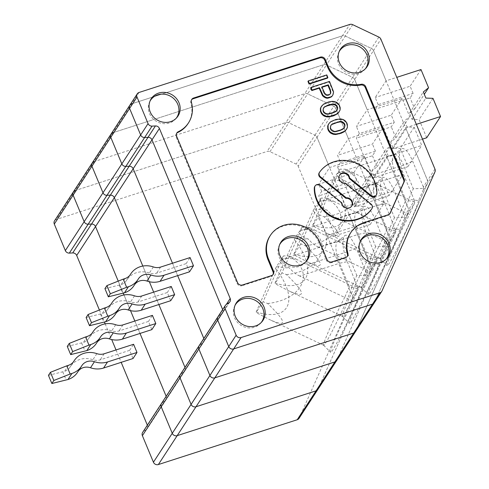 <?xml version="1.0" encoding="UTF-8"?>
<svg xmlns="http://www.w3.org/2000/svg" width="489" height="489" viewBox="0 0 489 489"><rect width="100%" height="100%" fill="white"/><g stroke="black" fill="none" stroke-linecap="round" stroke-linejoin="round"><path stroke-width="0.37" stroke-dasharray="2.44 1.83" d="M130.166 274.794L126.523 280.386A20.495 18.808 -146.9 0 1 126.798 279.952A20.495 18.808 -146.9 0 1 149.396 273.003A11.388 10.446 -146.9 0 0 156.663 273.143L186.12 263.638L189.518 271.811M126.523 280.386A11.388 10.446 -146.9 0 1 126.37 280.625A11.388 10.446 -146.9 0 1 121.083 284.622L104.939 288.638M416.335 124.34L405.625 127.794L391.787 149.035L375.21 109.206L378.174 104.658L413.095 93.387L410.13 97.941L375.21 109.206M378.174 104.658L375.197 97.507L386.072 80.819L396.781 77.36M386.072 80.819L373.492 50.599L354.659 79.499A3.869 3.551 33.1 0 0 352.618 77.378L326.469 64.951A3.869 3.551 33.1 0 0 323.571 64.731L112.825 132.739A3.869 3.551 33.1 0 0 111.027 134.102M378.859 37.091L371.444 48.472A3.869 3.551 -146.9 0 1 373.492 50.599A3.869 3.551 -146.9 0 0 371.444 48.472L345.295 36.052L352.703 24.67M129.854 105.196A3.869 3.551 -146.9 0 1 131.651 103.839L342.404 35.831A3.869 3.551 -146.9 0 1 345.295 36.052L371.444 48.472L352.618 77.378A3.869 3.551 -146.9 0 1 354.659 79.499L335.833 108.405A3.869 3.551 33.1 0 0 333.791 106.278L307.636 93.857A3.869 3.551 33.1 0 0 304.745 93.637L93.998 161.645A3.869 3.551 33.1 0 0 92.201 163.002M147.342 425.185L222.776 309.873A3.869 3.551 -146.9 0 1 222.532 313.119A3.869 3.551 -146.9 0 1 221.584 314.066L228.999 302.685M217.941 316.805A3.869 3.551 -146.9 0 1 218.883 315.857L221.584 314.066L218.883 315.857L222.776 309.873A3.869 3.551 -146.9 0 1 222.532 313.119A3.869 3.551 -146.9 0 1 221.584 314.066L202.758 342.966L200.056 344.757A3.869 3.551 33.1 0 0 199.109 345.711M381.988 290.937L374.574 302.312L427.557 183.265L423.352 189.714L423.621 188.381L413.297 188.754L408.596 199.316A33.02 1.907 115.4 0 1 395.057 231.627A33.02 1.907 115.4 0 1 380.155 258.577A33.02 1.907 115.4 0 1 380.118 258.553A33.02 1.907 115.4 0 1 386.444 241.358A33.02 1.907 115.4 0 1 401.182 210.698A878.366 740.022 -108 0 1 409.599 214.286L414.458 203.369L408.725 212.171A3.869 3.551 33.1 0 0 408.731 209.384L354.659 79.499L367.239 109.719L402.16 98.454L409.733 116.645L404.501 120.869L407.05 126.993L414.146 127.238L421.72 145.429L386.799 156.7L372.96 177.941L356.383 138.112L359.348 133.558L394.268 122.293L391.304 126.84L356.383 138.112M423.621 188.381L423.358 186.932L427.557 180.484A3.869 3.551 -146.9 0 1 427.557 183.265A3.869 3.551 -146.9 0 0 427.557 180.484L405.625 127.794M423.352 189.714L418.498 200.631A878.366 774.71 -12.8 0 0 408.596 199.316L363.694 177.99L403.474 165.154L413.297 188.754M423.358 186.932L412.679 161.284A20.495 6.54 72.1 0 0 401.224 148.998A20.495 6.54 72.1 0 0 403.786 174.94L414.458 200.588L414.77 201.963L414.458 203.369M414.77 201.963L405.882 200.129L396.059 176.535A17.078 5.446 72.1 0 1 393.926 154.915A17.078 5.446 72.1 0 1 394.519 154.585L338.895 172.538C341.634 171.706 346.151 171.627 352.453 172.311L345.32 169.243L339.983 169.163L319.549 215.074L324.152 216.804C343.675 235.863 344.195 241.163 325.711 232.715L312.563 225.802A33.02 1.907 115.4 0 1 312.673 225.246L332.031 181.749A33.02 1.907 115.4 0 1 332.991 179.891L339.983 169.163M338.895 172.538L337.019 173.717C336.035 175.704 339.177 178.314 346.438 181.547C348.883 184.86 352.166 187.464 356.285 189.371L401.182 210.698L405.882 200.129M345.32 169.243C372.276 184.646 359.745 212.807 324.152 216.804M312.673 225.246C346.078 235.808 356.261 212.929 332.031 181.749M394.519 154.585A17.078 5.446 72.1 0 1 403.474 165.154L412.679 161.284M352.453 172.311L363.694 177.99M332.991 179.891L346.438 181.547M319.549 215.074L312.563 225.802M418.498 200.631A36.437 2.103 115.4 0 1 403.009 237.171A36.437 2.103 115.4 0 1 387.117 265.655A36.437 2.103 115.4 0 1 393.743 247.477A36.437 2.103 115.4 0 1 409.599 214.286M426.708 137.77L419.134 119.573L412.044 119.334L409.495 113.203L414.727 108.986L410.13 97.941M391.787 149.035L422.49 139.127M413.095 93.387L410.118 86.241L375.197 97.507M420.992 69.548L410.118 86.241M414.727 108.986L424.299 94.291M412.044 119.334L425.882 98.087M432.973 98.332L419.134 119.573M409.495 113.203L423.327 91.963M119.285 285.203L122.684 293.376M138.234 279.097L134.279 285.166A11.388 10.446 -146.9 0 1 134.432 284.922A11.388 10.446 -146.9 0 1 134.701 284.531M134.279 285.166A20.495 18.808 -146.9 0 1 134.004 285.6M186.12 263.638L190.068 257.569M172.507 263.235L177.666 275.631L172.507 263.235M229.94 301.737L203.699 342.019A3.869 3.551 -146.9 0 0 203.95 338.779A3.869 3.551 -146.9 0 1 203.699 342.019A3.869 3.551 -146.9 0 1 202.758 342.966A3.869 3.551 -146.9 0 0 203.699 342.019L184.873 370.925A3.869 3.551 -146.9 0 1 183.931 371.872L181.23 373.663A3.869 3.551 33.1 0 0 180.282 374.611M355.503 331.67A3.869 3.551 33.1 0 0 355.748 331.218L408.725 212.171L404.525 218.62L404.794 217.287L394.47 217.654L389.764 228.222A33.02 1.907 115.4 0 1 376.23 260.533A33.02 1.907 115.4 0 1 361.328 287.477A33.02 1.907 115.4 0 1 361.292 287.453A33.02 1.907 115.4 0 1 367.618 270.258A33.02 1.907 115.4 0 1 382.355 239.598A878.366 740.022 -108 0 1 390.772 243.192L395.632 232.275L389.898 241.077A3.869 3.551 33.1 0 0 389.898 238.29L335.833 108.405L317.006 137.311A3.869 3.551 33.1 0 0 314.959 135.184L288.81 122.763A3.869 3.551 33.1 0 0 285.918 122.543L75.172 190.551A3.869 3.551 33.1 0 0 73.368 191.908M111.339 303.7L107.696 309.292A20.495 18.808 -146.9 0 1 107.971 308.859A20.495 18.808 -146.9 0 1 130.569 301.909A11.388 10.446 -146.9 0 0 137.831 302.049L167.287 292.544L170.692 300.711M107.696 309.292A11.388 10.446 -146.9 0 1 107.543 309.531A11.388 10.446 -146.9 0 1 102.256 313.528L86.113 317.538M340.515 162.464L375.436 151.193L372.471 155.746L337.551 167.018L340.515 162.464L337.544 155.319L348.412 138.625L335.833 108.405A3.869 3.551 -146.9 0 0 333.791 106.278L352.618 77.378L326.469 64.951L345.295 36.052A3.869 3.551 -146.9 0 0 342.404 35.831L349.812 24.45M139.065 92.458L112.825 132.739L323.571 64.731A3.869 3.551 -146.9 0 1 326.469 64.951L307.636 93.857L333.791 106.278L314.959 135.184A3.869 3.551 -146.9 0 1 317.006 137.311L298.18 166.211A3.869 3.551 33.1 0 0 296.132 164.09L269.983 151.663A3.869 3.551 33.1 0 0 267.092 151.443L56.339 219.451A3.869 3.551 33.1 0 0 54.542 220.814M147.464 425.491A3.869 3.551 -146.9 0 1 147.22 428.731A3.869 3.551 -146.9 0 1 146.272 429.684L143.57 431.475L162.397 402.569L200.056 344.757L202.758 342.966L183.931 371.872A3.869 3.551 -146.9 0 0 184.873 370.925L166.046 399.831A3.869 3.551 -146.9 0 1 165.105 400.778L162.397 402.569A3.869 3.551 33.1 0 0 161.456 403.517M434.965 171.89L427.557 183.265L374.574 302.312L355.748 331.218L408.725 212.171A3.869 3.551 -146.9 0 0 408.731 209.384L386.799 156.7M404.525 218.62L399.666 229.537A878.366 774.71 -12.8 0 0 389.764 228.222L344.867 206.896L384.647 194.06L394.47 217.654M384.959 203.846L395.943 230.869L387.056 229.035L377.233 205.435L384.959 203.846A20.495 6.54 72.1 0 1 382.392 177.904A20.495 6.54 72.1 0 1 393.853 190.19L404.794 217.287M387.056 229.035L382.355 239.598L337.453 218.271L377.233 205.435A17.078 5.446 72.1 0 1 375.1 183.821A17.078 5.446 72.1 0 1 375.693 183.491L320.069 201.444C322.801 200.606 327.324 200.533 333.626 201.217L326.493 198.149L321.151 198.069L300.723 243.98L305.325 245.71C324.849 264.769 325.368 270.069 306.884 261.621L293.736 254.708A33.02 1.907 115.4 0 1 293.846 254.152L313.204 210.655A33.02 1.907 115.4 0 1 314.164 208.797L321.151 198.069M320.069 201.444L318.186 202.617C317.208 204.604 320.35 207.22 327.606 210.453C330.057 213.766 333.339 216.37 337.453 218.271M326.493 198.149C353.449 213.552 340.919 241.713 305.325 245.71M395.943 230.869L395.632 232.275M293.846 254.152C327.251 264.714 337.434 241.829 313.204 210.655M375.693 183.491A17.078 5.446 72.1 0 1 384.647 194.06L393.853 190.19M333.626 201.217L344.867 206.896M314.164 208.797L327.606 210.453M300.723 243.98L293.736 254.708M399.666 229.537A36.437 2.103 115.4 0 1 384.183 266.077A36.437 2.103 115.4 0 1 368.29 294.555A36.437 2.103 115.4 0 1 374.916 276.383A36.437 2.103 115.4 0 1 390.772 243.192M372.96 177.941L407.881 166.67L400.308 148.479L393.217 148.234L390.668 142.11L395.901 137.892L391.304 126.84M394.268 122.293L391.292 115.141L356.371 126.413L367.239 109.719M359.348 133.558L356.371 126.413M402.16 98.454L391.292 115.141M395.901 137.892L409.733 116.645M393.217 148.234L407.05 126.993M414.146 127.238L400.308 148.479M390.668 142.11L404.501 120.869M407.881 166.67L421.72 145.429M100.453 314.109L103.857 322.282M119.402 308.003L115.453 314.066A11.388 10.446 -146.9 0 1 115.606 313.828A11.388 10.446 -146.9 0 1 115.875 313.437M115.453 314.066A20.495 18.808 -146.9 0 1 115.178 314.506M167.287 292.544L171.242 286.475M142.819 266.053L149.347 281.737L142.819 266.053M153.674 292.141L158.839 304.537L153.674 292.141M185.123 367.685A3.869 3.551 -146.9 0 1 184.873 370.925A3.869 3.551 -146.9 0 0 185.123 367.685M336.67 360.576A3.869 3.551 33.1 0 0 336.921 360.124L389.898 241.077L385.699 247.526L385.962 246.187L375.638 246.56L370.937 257.122A33.02 1.907 115.4 0 1 357.404 289.439A33.02 1.907 115.4 0 1 342.496 316.383A33.02 1.907 115.4 0 1 342.465 316.359A33.02 1.907 115.4 0 1 348.791 299.164A33.02 1.907 115.4 0 1 363.529 268.504A878.366 740.022 -108 0 1 371.946 272.098L376.805 261.181L371.072 269.977A3.869 3.551 33.1 0 0 371.072 267.196L317.006 137.311L329.586 167.531L364.507 156.26L372.08 174.457L366.848 178.674L369.397 184.799L376.487 185.044L384.061 203.241L349.14 214.506L335.301 235.747L318.724 195.918L321.689 191.37L356.609 180.099L353.645 184.653L318.724 195.918M92.513 332.606L88.87 338.192A20.495 18.808 -146.9 0 1 89.145 337.758A20.495 18.808 -146.9 0 1 111.743 330.815A11.388 10.446 -146.9 0 0 119.004 330.949L148.46 321.444L151.859 329.617M88.87 338.192A11.388 10.446 -146.9 0 1 88.717 338.437A11.388 10.446 -146.9 0 1 83.423 342.434L67.28 346.444M372.471 155.746L377.074 166.792L371.836 171.009L374.391 177.14L388.223 155.899L395.314 156.138L402.887 174.335L367.966 185.6L354.134 206.847L337.551 167.018M388.223 155.899L385.674 149.768L390.907 145.551L383.333 127.354L372.465 144.047L337.544 155.319M348.412 138.625L383.333 127.354M112.825 132.739L93.998 161.645L304.745 93.637A3.869 3.551 -146.9 0 1 307.636 93.857L288.81 122.763L314.959 135.184L296.132 164.09M181.23 373.663L183.931 371.872L165.105 400.778A3.869 3.551 -146.9 0 0 166.046 399.831L147.22 428.731M355.748 331.218L336.921 360.124L389.898 241.077A3.869 3.551 -146.9 0 0 389.898 238.29L367.966 185.6M385.699 247.526L380.839 258.443A878.366 774.71 -12.8 0 0 370.937 257.122L326.041 235.796L365.815 222.96L375.638 246.56M366.127 232.746L377.117 259.775L368.229 257.941L358.406 234.341L366.127 232.746A20.495 6.54 72.1 0 1 363.565 206.804A20.495 6.54 72.1 0 1 375.026 219.09L385.962 246.187M368.229 257.941L363.529 268.504L318.626 247.177L358.406 234.341A17.078 5.446 72.1 0 1 356.267 212.721A17.078 5.446 72.1 0 1 356.866 212.397L301.242 230.343C303.975 229.512 308.492 229.439 314.794 230.117L307.66 227.055L302.324 226.969L281.896 272.88L286.499 274.616C306.016 293.669 306.536 298.975 288.058 290.521L274.904 283.608A33.02 1.907 115.4 0 1 275.02 283.058L294.378 239.561A33.02 1.907 115.4 0 1 295.338 237.697L302.324 226.969M301.242 230.343L299.36 231.523C298.382 233.51 301.517 236.12 308.779 239.353C311.224 242.666 314.506 245.276 318.626 247.177M307.66 227.055C334.623 242.452 322.092 270.619 286.499 274.616M377.117 259.775L376.805 261.181M275.02 283.058C308.425 293.62 318.608 270.735 294.378 239.561M356.866 212.397A17.078 5.446 72.1 0 1 365.815 222.96L375.026 219.09M314.794 230.117L326.041 235.796M295.338 237.697L308.779 239.353M281.896 272.88L274.904 283.608M380.839 258.443A36.437 2.103 115.4 0 1 365.356 294.977A36.437 2.103 115.4 0 1 349.458 323.461A36.437 2.103 115.4 0 1 356.09 305.289A36.437 2.103 115.4 0 1 371.946 272.098M374.391 177.14L381.481 177.379L389.055 195.576L402.887 174.335M354.134 206.847L389.055 195.576M375.436 151.193L372.465 144.047M377.074 166.792L390.907 145.551M395.314 156.138L381.481 177.379M371.836 171.009L385.674 149.768M81.626 343.015L85.031 351.181M100.575 336.903L96.62 342.972A11.388 10.446 -146.9 0 1 96.773 342.734A11.388 10.446 -146.9 0 1 97.048 342.337M96.62 342.972A20.495 18.808 -146.9 0 1 96.351 343.406M148.46 321.444L152.415 315.374M118.228 281.12L123.252 293.192L118.228 281.12M123.992 294.959L130.52 310.643L123.992 294.959M134.848 321.047L140.007 333.443L134.848 321.047M166.297 396.591A3.869 3.551 -146.9 0 1 166.046 399.831A3.869 3.551 -146.9 0 0 166.297 396.591M317.844 389.482A3.869 3.551 33.1 0 0 318.094 389.024L371.072 269.977L366.872 276.426L367.135 275.093L356.811 275.466L352.111 286.028A33.02 1.907 115.4 0 1 338.577 318.339A33.02 1.907 115.4 0 1 323.669 345.289A33.02 1.907 115.4 0 1 323.639 345.265A33.02 1.907 115.4 0 1 329.959 328.07A33.02 1.907 115.4 0 1 344.696 297.41A878.366 740.022 -108 0 1 353.119 300.998L357.979 290.081L352.245 298.883A3.869 3.551 33.1 0 0 352.245 296.096L298.18 166.211M73.68 361.505L70.043 367.098A20.495 18.808 -146.9 0 1 70.312 366.664A20.495 18.808 -146.9 0 1 92.91 359.721A11.388 10.446 -146.9 0 0 100.178 359.855L129.634 350.35L133.032 358.523M70.043 367.098A11.388 10.446 -146.9 0 1 69.89 367.337A11.388 10.446 -146.9 0 1 64.597 371.334L48.454 375.35M93.998 161.645L75.172 190.551L285.918 122.543A3.869 3.551 -146.9 0 1 288.81 122.763L269.983 151.663M162.397 402.569L165.105 400.778L146.272 429.684M336.921 360.124L318.094 389.024L371.072 269.977A3.869 3.551 -146.9 0 0 371.072 267.196L349.14 214.506M366.872 276.426L362.013 287.343A878.366 774.71 -12.8 0 0 352.111 286.028L307.214 264.702L346.988 251.866L356.811 275.466M347.3 261.652L358.29 288.675L349.397 286.841L339.574 263.247L347.3 261.652A20.495 6.54 72.1 0 1 344.739 235.71A20.495 6.54 72.1 0 1 356.194 247.996L367.135 275.093M349.397 286.841L344.696 297.41L299.8 276.083L339.574 263.247A17.078 5.446 72.1 0 1 337.441 241.627A17.078 5.446 72.1 0 1 338.04 241.297L282.41 259.249C285.148 258.418 289.665 258.345 295.967 259.023L288.834 255.961L283.498 255.875L263.064 301.786L267.672 303.516C287.19 322.575 287.709 327.881 269.231 319.427L256.077 312.514A33.02 1.907 115.4 0 1 256.193 311.958L275.545 268.461A33.02 1.907 115.4 0 1 276.511 266.603L283.498 255.875M282.41 259.249L280.533 260.429C279.555 262.416 282.691 265.026 289.953 268.259C292.398 271.572 295.68 274.176 299.8 276.083M288.834 255.961C315.796 271.358 303.259 299.519 267.672 303.516M358.29 288.675L357.979 290.081M256.193 311.958C289.592 322.52 299.775 299.641 275.545 268.461M338.04 241.297A17.078 5.446 72.1 0 1 346.988 251.866L356.194 247.996M295.967 259.023L307.214 264.702M276.511 266.603L289.953 268.259M263.064 301.786L256.077 312.514M362.013 287.343A36.437 2.103 115.4 0 1 346.53 323.883A36.437 2.103 115.4 0 1 330.631 352.367A36.437 2.103 115.4 0 1 337.257 334.189A36.437 2.103 115.4 0 1 353.119 300.998M335.301 235.747L370.222 224.482L362.649 206.285L355.558 206.046L353.009 199.915L358.241 195.698L353.645 184.653M356.609 180.099L353.633 172.953L318.712 184.219L329.586 167.531M321.689 191.37L318.712 184.219M364.507 156.26L353.633 172.953M358.241 195.698L372.08 174.457M355.558 206.046L369.397 184.799M376.487 185.044L362.649 206.285M353.009 199.915L366.848 178.674M370.222 224.482L384.061 203.241M62.8 371.915L66.198 380.087M81.749 365.809L77.794 371.878A11.388 10.446 -146.9 0 1 77.947 371.634A11.388 10.446 -146.9 0 1 78.216 371.243M77.794 371.878A20.495 18.808 -146.9 0 1 77.519 372.312M129.634 350.35L133.589 344.28M99.401 310.026L104.426 322.092M105.159 323.865L111.688 339.543M116.021 349.947L121.18 362.343M143.57 431.475A3.869 3.551 33.1 0 0 142.629 432.423M299.017 418.382A3.869 3.551 33.1 0 0 299.262 417.93L352.245 298.883M279.629 244.665A15.691 14.395 33.1 0 0 279.225 245.466A15.691 14.395 33.1 0 0 279.121 256.976A15.691 14.395 33.1 0 0 305.301 262.446A15.691 14.395 33.1 0 0 305.863 261.756M346.016 130.05L347.196 127.207L346.982 124.811L345.65 122.232L343.92 120.6L341.701 119.671L342.043 119.145M342.923 120.098L343.272 119.567M149.989 101.156A15.691 14.395 33.1 0 0 149.585 101.95A15.691 14.395 33.1 0 0 149.475 113.466A15.691 14.395 33.1 0 0 175.661 118.937A15.691 14.395 33.1 0 0 176.223 118.24M360.026 241.89A15.691 14.395 33.1 0 0 359.623 242.691A15.691 14.395 33.1 0 0 359.519 254.201A15.691 14.395 33.1 0 0 385.699 259.671A15.691 14.395 33.1 0 0 386.261 258.981M235.007 305.399A15.691 14.395 33.1 0 0 234.604 306.2A15.691 14.395 33.1 0 0 234.5 317.709A15.691 14.395 33.1 0 0 260.68 323.186A15.691 14.395 33.1 0 0 261.242 322.489M341.701 119.671L337.734 119.585L338.076 119.053M339.219 119.377L339.562 118.845M434.965 169.102L427.557 180.484L373.492 50.599L380.9 39.218M374.574 302.312A3.869 3.551 -146.9 0 1 374.329 302.77M131.651 103.839L342.404 35.831L267.092 151.443M339.115 51.706A15.691 14.395 33.1 0 0 338.712 52.506A15.691 14.395 33.1 0 0 338.602 64.016A15.691 14.395 33.1 0 0 364.782 69.493A15.691 14.395 33.1 0 0 365.35 68.796M340.576 119.487L340.919 118.955M337.734 119.585L333.7 120.612L334.048 120.08M335.552 120.013L335.894 119.487M346.982 124.811L347.331 124.279M347.153 125.85L347.502 125.318M331.927 261.902L331.432 262.66L345.203 258.223A3.869 3.551 33.1 0 0 347.001 256.859A3.869 3.551 33.1 0 0 347.221 256.462M364.03 222.587L363.535 223.345A28.466 26.119 33.1 0 0 350.307 233.339M331.432 262.66A3.869 3.551 -146.9 0 1 326.499 260.319L319.439 243.363A28.466 26.119 33.1 0 0 295.796 225.117A28.466 26.119 33.1 0 0 269.91 236.114M272.99 274.629A3.869 3.551 -146.9 0 1 272.77 275.026A3.869 3.551 -146.9 0 1 270.973 276.383L242.006 285.729L242.501 284.971M176.633 133.332A3.869 3.551 33.1 0 0 176.358 133.693A3.869 3.551 33.1 0 0 176.107 136.932L237.067 283.382A3.869 3.551 33.1 0 0 242.006 285.729M187.978 123.674A28.466 26.119 33.1 0 0 190.887 102.971A3.869 3.551 33.1 0 1 191.285 100.153A3.869 3.551 33.1 0 1 191.56 99.793M363.535 223.345L387.765 215.527A3.869 3.551 33.1 0 0 389.562 214.164A3.869 3.551 33.1 0 0 389.782 213.772M327.544 78.106L326.438 75.453L307.954 81.418M333.7 120.612L330.436 122.213L328.761 123.851M338.73 112.537L339.745 110.569L339.696 107.299L338.357 104.719L335.637 102.592L331.927 101.871L328.266 102.507L323.15 104.701L321.469 106.339M332.624 95.349L333.235 92.415L329.152 81.969L310.662 87.934M376.023 195.496A3.643 3.344 33.1 0 0 376.524 193.84A31.883 29.254 33.1 0 0 354.488 162.99A31.883 29.254 33.1 0 0 319.293 172.678L319.635 172.146M339.525 175.227A5.465 5.018 33.1 0 0 339.342 175.49A5.465 5.018 33.1 0 0 339.549 181.077A5.465 5.018 33.1 0 0 344.91 183.595L345.258 183.063M371.585 209.158A3.643 3.344 33.1 0 0 370.699 204.616L344.91 183.595M351.811 205.918L351.463 206.45A5.465 5.018 33.1 0 1 345.656 208.369A5.465 5.018 33.1 0 1 341.566 203.442L320.008 185.875A3.643 3.344 33.1 0 0 314.788 186.437M341.566 203.442L341.909 202.917M330.075 94.261L329.115 95.117L329.464 94.585M329.115 95.117L327.734 95.563L328.076 95.031M327.734 95.563L326.377 95.453L326.719 94.921M326.377 95.453L325.381 94.952L325.729 94.42M325.381 94.952L324.415 93.894L324.763 93.362M324.415 93.894L323.584 92.525L323.926 91.993M323.584 92.525L321.475 87.458L321.817 86.926M321.475 87.458L321.976 87.293M333.15 94.09L333.492 93.558M333.235 92.415L333.584 91.883M332.667 90.41L333.009 89.878M329.152 81.969L329.494 81.437M337.043 110.294L337.379 109.817M336.542 111.058L335.582 111.914L335.931 111.382M335.582 111.914L333.143 112.971L333.492 112.439M333.143 112.971L330.368 113.87L330.717 113.338M330.368 113.87L327.728 114.444L328.076 113.913M327.728 114.444L326.371 114.334L326.719 113.809M326.371 114.334L325.478 114.078L325.821 113.546M325.478 114.078L324.384 113.338L324.727 112.806M324.384 113.338L323.516 112.519L323.865 111.987M323.516 112.519L322.813 110.832L323.162 110.3M322.813 110.832L323.223 109.188M322.874 109.719L323.516 107.996M323.168 108.527L323.498 108.051M339.354 111.516L339.696 110.985M339.745 110.569L340.093 110.037M339.904 109.695L340.252 109.163M339.867 108.338L340.21 107.812M339.696 107.299L340.038 106.767M338.993 105.612L339.335 105.08M338.357 104.719L338.706 104.188M337.398 103.662L337.74 103.136M336.634 103.087L336.976 102.556M335.637 102.592L335.986 102.06M334.409 102.164L334.757 101.633M333.284 101.981L333.632 101.449M331.927 101.871L332.275 101.339M330.442 102.079L330.79 101.547M328.266 102.507L328.608 101.975M326.414 103.106L326.762 102.574M324.433 104.016L324.782 103.485M323.15 104.701L323.492 104.175M322.196 105.557L322.538 105.031M344.335 127.806L344.666 127.329M343.828 128.564L342.875 129.42L343.217 128.888M342.875 129.42L340.43 130.484L340.778 129.952M340.43 130.484L337.661 131.376L338.003 130.844M337.661 131.376L335.014 131.957L335.362 131.425M335.014 131.957L333.663 131.847L334.005 131.315M333.663 131.847L332.764 131.59L333.113 131.058M332.764 131.59L331.67 130.844L332.019 130.312M331.67 130.844L330.808 130.031L331.151 129.499M330.808 130.031L330.106 128.344L330.448 127.812M330.106 128.344L330.509 126.694M330.167 127.226L330.802 125.508M330.454 126.04L330.79 125.563M329.482 123.069L329.83 122.537M326.438 75.453L326.786 74.921M343.92 120.6L344.268 120.068M331.725 121.523L332.068 120.991M345.65 122.232L345.992 121.7M346.279 123.124L346.628 122.592M344.684 121.174L345.032 120.642M330.436 122.213L330.784 121.682M347.196 127.207L347.538 126.675M347.031 128.075L347.379 127.55M346.64 129.023L346.988 128.497M153.35 266.939L149.396 273.003M160.612 267.073L156.663 273.143M125.037 278.553L121.083 284.622M356.285 189.371L396.059 176.535L403.786 174.94M200.056 344.757L218.883 315.857M404.525 215.832L414.458 200.588M134.524 295.839L130.569 301.909M141.786 295.979L137.831 302.049M106.205 307.459L102.256 313.528M385.699 244.738L395.632 229.488M115.691 324.745L111.743 330.815M122.959 324.885L119.004 330.949M87.378 336.365L83.423 342.434M366.872 273.644L376.805 258.394M96.865 353.651L92.91 359.721M104.133 353.785L100.178 359.855M68.552 365.271L64.597 371.334M318.094 389.024L299.262 417.93M352.245 296.096L357.979 287.3M75.172 190.551L56.339 219.451M345.203 258.223L345.699 257.465M326.994 259.561L326.499 260.319M319.934 242.605L319.439 243.363M271.462 275.625L270.973 276.383M237.067 283.382L237.562 282.624M176.602 136.174L176.107 136.932M191.382 102.207L190.887 102.971M388.26 214.769L387.765 215.527M376.524 193.84L376.872 193.308M320.008 185.875L320.35 185.343M370.699 204.616L371.041 204.084M126.798 279.952L130.056 274.952M126.37 280.625L130.325 274.561M393.926 154.915L401.224 148.998M380.155 258.577L325.711 232.715M380.118 258.553L387.117 265.655M134.432 284.922L138.387 278.852M107.971 308.859L111.229 303.858M107.543 309.531L111.498 303.461M375.1 183.821L382.392 177.904M361.328 287.477L306.884 261.621M361.292 287.453L368.29 294.555M115.606 313.828L119.554 307.758M89.145 337.758L92.397 332.758M88.717 338.437L92.672 332.367M356.267 212.721L363.565 206.804M342.496 316.383L288.058 290.521M342.465 316.359L349.458 323.461M96.773 342.734L100.728 336.664M70.312 366.664L73.57 361.664M69.89 367.337L73.839 361.273M337.441 241.627L344.739 235.71M323.669 345.289L269.231 319.427M323.639 345.265L330.631 352.367M77.947 371.634L81.901 365.564M305.301 262.446L306.481 261.095M279.225 245.466L279.989 243.834M260.68 323.186L261.859 321.829M234.604 306.2L235.368 304.568M364.782 69.493L365.968 68.136M338.712 52.506L339.47 50.874M385.699 259.671L386.878 258.32M359.623 242.691L360.387 241.059M347.496 256.102L347.001 256.859M272.77 275.026L273.265 274.262M176.853 132.935L176.358 133.693M191.78 99.395L191.285 100.153M390.057 213.406L389.562 214.164M339.69 174.958L339.342 175.49M175.661 118.937L176.841 117.58M149.585 101.95L150.343 100.324"/><path stroke-width="0.73" d="M150.942 274.995A11.388 10.446 -146.9 0 0 138.387 278.852A11.388 10.446 -146.9 0 0 138.234 279.097A20.495 18.808 -146.9 0 1 137.959 279.531A20.495 18.808 -146.9 0 1 128.436 286.725L126.639 287.306L123.234 279.133L125.037 278.553A11.388 10.446 -146.9 0 0 130.325 274.561A11.388 10.446 -146.9 0 0 130.477 274.317A20.495 18.808 -146.9 0 1 130.752 273.883A20.495 18.808 -146.9 0 1 153.35 266.939A11.388 10.446 -146.9 0 0 160.612 267.073L190.068 257.569L193.473 265.741L164.017 275.246A20.495 18.808 -146.9 0 1 150.942 274.995L146.987 281.065A20.495 18.808 -146.9 0 0 160.062 281.316L189.518 271.811L193.473 265.741M108.338 296.805L104.939 288.638L106.914 285.6L110.318 293.773L108.338 296.805L124.481 292.795A20.495 18.808 -146.9 0 0 134.004 285.6L137.959 279.531M123.234 279.133L106.914 285.6M396.781 77.36L420.992 69.548L428.566 87.745L423.327 91.963L425.882 98.087L432.973 98.332L440.546 116.529L416.335 124.34M374.574 302.312A3.869 3.551 -146.9 0 1 374.329 302.77A3.869 3.551 -146.9 0 1 372.532 304.127L233.675 348.932A3.869 3.551 -146.9 0 1 228.742 346.591L217.691 320.044A3.869 3.551 -146.9 0 1 217.941 316.805L142.629 432.423A3.869 3.551 33.1 0 0 142.378 435.662L161.205 406.756A3.869 3.551 -146.9 0 1 161.456 403.517A3.869 3.551 33.1 0 0 161.205 406.756L180.038 377.856A3.869 3.551 -146.9 0 1 180.282 374.611A3.869 3.551 33.1 0 0 180.038 377.856L198.864 348.95A3.869 3.551 -146.9 0 1 199.109 345.711A3.869 3.551 33.1 0 0 198.864 348.95L225.105 308.663L236.15 335.209A3.869 3.551 33.1 0 0 241.089 337.557L379.941 292.746A3.869 3.551 33.1 0 0 381.744 291.389A3.869 3.551 33.1 0 0 381.988 290.937L434.965 171.89A3.869 3.551 33.1 0 0 434.965 169.102L380.9 39.218A3.869 3.551 33.1 0 0 378.859 37.091L352.703 24.67A3.869 3.551 33.1 0 0 349.812 24.45L139.065 92.458A3.869 3.551 33.1 0 0 137.268 93.815A3.869 3.551 33.1 0 0 137.018 97.054L129.603 108.436A3.869 3.551 -146.9 0 1 129.854 105.196A3.869 3.551 -146.9 0 1 131.651 103.839M155.429 125.948L148.014 137.323L144.64 137.495A3.869 3.551 -146.9 0 1 140.655 134.976L129.603 108.436L54.297 224.054A3.869 3.551 33.1 0 1 54.542 220.814L73.368 191.908A3.869 3.551 33.1 0 0 73.124 195.148A3.869 3.551 -146.9 0 1 73.368 191.908L92.201 163.002A3.869 3.551 33.1 0 0 91.95 166.242A3.869 3.551 -146.9 0 1 92.201 163.002L111.027 134.102A3.869 3.551 33.1 0 0 110.777 137.342A3.869 3.551 -146.9 0 1 111.027 134.102L129.854 105.196A3.869 3.551 -146.9 0 0 129.603 108.436L140.655 134.976L148.069 123.601A3.869 3.551 33.1 0 0 152.055 126.119L155.429 125.948A3.869 3.551 -146.9 0 1 159.414 128.466L133.173 168.748L172.507 263.235L133.173 168.748L114.347 197.654L142.819 266.053L114.347 197.654L95.52 226.56L118.228 281.12L95.52 226.56L76.687 255.46L99.401 310.026M72.702 252.941L148.014 137.323A3.869 3.551 -146.9 0 1 152 139.842L222.654 309.574L152 139.842A3.869 3.551 -146.9 0 0 148.014 137.323L144.64 137.495A3.869 3.551 -146.9 0 1 140.655 134.976L121.828 163.882A3.869 3.551 33.1 0 0 125.814 166.401L129.188 166.229A3.869 3.551 -146.9 0 1 133.173 168.748A3.869 3.551 -146.9 0 0 129.188 166.229L125.814 166.401A3.869 3.551 -146.9 0 1 121.828 163.882L110.777 137.342L121.828 163.882L103.002 192.788A3.869 3.551 33.1 0 0 106.981 195.307L110.361 195.135A3.869 3.551 -146.9 0 1 114.347 197.654A3.869 3.551 -146.9 0 0 110.361 195.135L106.981 195.307A3.869 3.551 -146.9 0 1 103.002 192.788L91.95 166.242L103.002 192.788L84.169 221.688A3.869 3.551 33.1 0 0 88.154 224.207L91.535 224.035A3.869 3.551 -146.9 0 1 95.52 226.56A3.869 3.551 -146.9 0 0 91.535 224.035L88.154 224.207A3.869 3.551 -146.9 0 1 84.169 221.688L73.124 195.148L84.169 221.688L65.343 250.594A3.869 3.551 33.1 0 0 69.328 253.113L72.702 252.941A3.869 3.551 -146.9 0 1 76.687 255.46M355.748 331.218A3.869 3.551 -146.9 0 1 355.503 331.67A3.869 3.551 -146.9 0 1 353.7 333.033L214.848 377.838A3.869 3.551 -146.9 0 1 209.909 375.491L198.864 348.95L209.909 375.491A3.869 3.551 33.1 0 0 214.848 377.838L353.7 333.033A3.869 3.551 33.1 0 0 355.503 331.67L374.329 302.77A3.869 3.551 -146.9 0 1 372.532 304.127L233.675 348.932A3.869 3.551 -146.9 0 1 228.742 346.591L217.691 320.044A3.869 3.551 -146.9 0 1 217.941 316.805A3.869 3.551 -146.9 0 1 218.883 315.857M422.49 139.127L426.708 137.77L440.546 116.529M424.299 94.291L428.566 87.745M134.701 284.531A11.388 10.446 -146.9 0 1 146.987 281.065M110.318 293.773L126.639 287.306M177.666 275.631L203.821 338.474L177.666 275.631M132.109 303.901A11.388 10.446 -146.9 0 0 119.554 307.758A11.388 10.446 -146.9 0 0 119.402 308.003A20.495 18.808 -146.9 0 1 119.133 308.437A20.495 18.808 -146.9 0 1 109.609 315.631L107.806 316.212L104.408 308.039L106.205 307.459A11.388 10.446 -146.9 0 0 111.498 303.461A11.388 10.446 -146.9 0 0 111.651 303.223A20.495 18.808 -146.9 0 1 111.926 302.789A20.495 18.808 -146.9 0 1 134.524 295.839A11.388 10.446 -146.9 0 0 141.786 295.979L171.242 286.475L174.64 294.641L145.184 304.146A20.495 18.808 -146.9 0 1 132.109 303.901L128.161 309.971A20.495 18.808 -146.9 0 0 141.235 310.215L170.692 300.711L174.64 294.641M89.511 325.711L86.113 317.538L88.087 314.506L91.486 322.673L89.511 325.711L105.655 321.701A20.495 18.808 -146.9 0 0 115.178 314.506L119.133 308.437M104.408 308.039L88.087 314.506M111.027 134.102A3.869 3.551 -146.9 0 1 112.825 132.739M199.109 345.711A3.869 3.551 -146.9 0 1 200.056 344.757M115.875 313.437A11.388 10.446 -146.9 0 1 128.161 309.971M91.486 322.673L107.806 316.212M149.347 281.737L153.674 292.141L149.347 281.737M158.839 304.537L184.995 367.38L158.839 304.537M236.15 335.209L191.083 404.397L180.038 377.856L191.083 404.397A3.869 3.551 33.1 0 0 196.022 406.744L334.873 361.933A3.869 3.551 33.1 0 0 336.67 360.576A3.869 3.551 -146.9 0 1 334.873 361.933L196.022 406.744A3.869 3.551 -146.9 0 1 191.083 404.397L172.256 433.303A3.869 3.551 33.1 0 0 177.195 435.644L316.047 390.839A3.869 3.551 33.1 0 0 317.844 389.482A3.869 3.551 -146.9 0 1 316.047 390.839L177.195 435.644A3.869 3.551 -146.9 0 1 172.256 433.303L153.43 462.203A3.869 3.551 33.1 0 0 158.363 464.55L297.22 419.745A3.869 3.551 33.1 0 0 299.017 418.382L355.503 331.67M113.283 332.801A11.388 10.446 -146.9 0 0 100.728 336.664A11.388 10.446 -146.9 0 0 100.575 336.903A20.495 18.808 -146.9 0 1 100.3 337.337A20.495 18.808 -146.9 0 1 90.783 344.531L88.98 345.112L85.581 336.945L87.378 336.365A11.388 10.446 -146.9 0 0 92.672 332.367A11.388 10.446 -146.9 0 0 92.824 332.123A20.495 18.808 -146.9 0 1 93.093 331.689A20.495 18.808 -146.9 0 1 115.691 324.745A11.388 10.446 -146.9 0 0 122.959 324.885L152.415 315.374L155.814 323.547L126.358 333.052A20.495 18.808 -146.9 0 1 113.283 332.801L109.328 338.871A20.495 18.808 -146.9 0 0 122.403 339.121L151.859 329.617L155.814 323.547M70.685 354.611L67.28 346.444L69.261 343.406L72.659 351.579L70.685 354.611L86.828 350.601A20.495 18.808 -146.9 0 0 96.351 343.406L100.3 337.337M85.581 336.945L69.261 343.406M92.201 163.002A3.869 3.551 -146.9 0 1 93.998 161.645M180.282 374.611A3.869 3.551 -146.9 0 1 181.23 373.663M336.921 360.124A3.869 3.551 -146.9 0 1 336.67 360.576M97.048 342.337A11.388 10.446 -146.9 0 1 109.328 338.871M72.659 351.579L88.98 345.112M123.252 293.192L123.992 294.959L123.252 293.192M130.52 310.643L134.848 321.047L130.52 310.643M140.007 333.443L166.168 396.286L140.007 333.443M161.205 406.756L172.256 433.303L161.205 406.756M94.456 361.707A11.388 10.446 -146.9 0 0 81.901 365.564A11.388 10.446 -146.9 0 0 81.749 365.809A20.495 18.808 -146.9 0 1 81.474 366.243A20.495 18.808 -146.9 0 1 71.95 373.437L70.153 374.018L66.755 365.845L68.552 365.271A11.388 10.446 -146.9 0 0 73.839 361.273A11.388 10.446 -146.9 0 0 73.992 361.029A20.495 18.808 -146.9 0 1 74.267 360.595A20.495 18.808 -146.9 0 1 96.865 353.651A11.388 10.446 -146.9 0 0 104.133 353.785L133.589 344.28L136.987 352.453L107.531 361.958A20.495 18.808 -146.9 0 1 94.456 361.707L90.502 367.777A20.495 18.808 -146.9 0 0 103.576 368.028L133.032 358.523L136.987 352.453M51.858 383.517L48.454 375.35L50.434 372.312L53.833 380.485L51.858 383.517L68.002 379.507A20.495 18.808 -146.9 0 0 77.519 372.312L81.474 366.243M66.755 365.845L50.434 372.312M73.368 191.908A3.869 3.551 -146.9 0 1 75.172 190.551M161.456 403.517A3.869 3.551 -146.9 0 1 162.397 402.569M318.094 389.024A3.869 3.551 -146.9 0 1 317.844 389.482M78.216 371.243A11.388 10.446 -146.9 0 1 90.502 367.777M53.833 380.485L70.153 374.018M104.426 322.092L105.159 323.865M111.688 339.543L116.021 349.947M121.18 362.343L147.342 425.185M142.378 435.662L153.43 462.203M54.297 224.054L65.343 250.594M137.018 97.054L148.069 123.601M225.105 308.663A3.869 3.551 -146.9 0 1 225.35 305.423A3.869 3.551 -146.9 0 1 226.297 304.476L228.999 302.685A3.869 3.551 33.1 0 0 229.94 301.737A3.869 3.551 33.1 0 0 230.191 298.498L159.414 128.466M255.588 325.925A15.941 14.627 33.1 0 0 261.859 321.829A15.941 14.627 33.1 0 0 257.624 299.372A15.941 14.627 33.1 0 0 235.368 304.568A15.941 14.627 33.1 0 0 235.258 316.267A15.941 14.627 33.1 0 0 255.588 325.925M339.366 62.574A15.941 14.627 33.1 0 0 365.968 68.136A15.941 14.627 33.1 0 0 361.726 45.679A15.941 14.627 33.1 0 0 339.47 50.874A15.941 14.627 33.1 0 0 339.366 62.574M170.569 121.675A15.941 14.627 33.1 0 0 176.841 117.58A15.941 14.627 33.1 0 0 172.599 95.123A15.941 14.627 33.1 0 0 150.343 100.324A15.941 14.627 33.1 0 0 150.239 112.018A15.941 14.627 33.1 0 0 170.569 121.675M193.577 98.032L320.319 57.134A3.869 3.551 33.1 0 1 325.258 59.481L328.064 66.223A28.466 26.119 33.1 0 0 361.218 84.273A3.869 3.551 33.1 0 1 365.729 86.73L404.159 179.047A3.869 3.551 33.1 0 1 404.152 181.829L390.301 212.953A3.869 3.551 33.1 0 1 390.057 213.406A3.869 3.551 33.1 0 1 388.26 214.769L364.03 222.587A28.466 26.119 33.1 0 0 350.802 232.581A28.466 26.119 33.1 0 0 347.893 253.284A3.869 3.551 33.1 0 1 347.496 256.102A3.869 3.551 33.1 0 1 345.699 257.465L331.927 261.902A3.869 3.551 -146.9 0 1 326.994 259.561L319.934 242.605A28.466 26.119 33.1 0 0 296.291 224.359A28.466 26.119 33.1 0 0 270.405 235.356A28.466 26.119 33.1 0 0 268.583 259.176L273.51 271.022A3.869 3.551 -146.9 0 1 273.265 274.262A3.869 3.551 -146.9 0 1 271.462 275.625L242.501 284.971A3.869 3.551 33.1 0 1 237.562 282.624L176.602 136.174A3.869 3.551 33.1 0 1 176.853 132.935A3.869 3.551 33.1 0 1 178.24 131.737A28.466 26.119 33.1 0 0 188.473 122.916A28.466 26.119 33.1 0 0 191.382 102.207A3.869 3.551 33.1 0 1 191.78 99.395A3.869 3.551 33.1 0 1 193.577 98.032L193.082 98.796A3.869 3.551 33.1 0 0 191.56 99.793M360.277 252.758A15.941 14.627 33.1 0 0 386.878 258.32A15.941 14.627 33.1 0 0 382.642 235.857A15.941 14.627 33.1 0 0 360.387 241.059A15.941 14.627 33.1 0 0 360.277 252.758M279.879 255.533A15.941 14.627 33.1 0 0 306.481 261.095A15.941 14.627 33.1 0 0 302.245 238.638A15.941 14.627 33.1 0 0 279.989 243.834A15.941 14.627 33.1 0 0 279.879 255.533M305.863 261.756A15.691 14.395 33.1 0 0 301.126 240.35A15.691 14.395 33.1 0 0 279.629 244.665M329.103 123.32L327.746 125.82L327.795 129.09L328.498 130.777L330.093 132.721L333.076 134.224L333.425 133.693L335.906 133.986L339.574 133.35L344.684 131.15L346.365 129.518L347.379 127.55L347.331 124.279L346.628 122.592L345.032 120.642L343.272 119.567L340.919 118.955L335.894 119.487L330.784 121.682L329.103 123.32L328.088 125.288L328.137 128.558L328.84 130.245L330.442 132.195L333.425 133.693M331.854 133.797L332.196 133.265M176.223 118.24A15.691 14.395 33.1 0 0 171.486 96.834A15.691 14.395 33.1 0 0 149.989 101.156M386.261 258.981A15.691 14.395 33.1 0 0 381.524 237.575A15.691 14.395 33.1 0 0 360.026 241.89M261.242 322.489A15.691 14.395 33.1 0 0 256.505 301.083A15.691 14.395 33.1 0 0 235.007 305.399M330.79 125.563L332.251 123.943L330.802 125.508L330.448 127.812L331.151 129.499L334.005 131.315L335.362 131.425L340.778 129.952L344.177 128.032L345.02 125.025L344.317 123.338L342.355 121.779L340.106 121.413L332.251 123.943M330.949 125.331L331.297 124.799M365.35 68.796A15.691 14.395 33.1 0 0 360.613 47.39A15.691 14.395 33.1 0 0 339.115 51.706M347.221 256.462A3.869 3.551 33.1 0 0 347.398 254.048L347.893 253.284M350.802 232.581L350.307 233.339A28.466 26.119 33.1 0 0 347.398 254.048M270.405 235.356L269.91 236.114A28.466 26.119 33.1 0 0 268.088 259.934L273.015 271.78A3.869 3.551 -146.9 0 1 272.99 274.629M178.24 131.737L177.745 132.495A3.869 3.551 33.1 0 0 176.633 133.332M177.745 132.495A28.466 26.119 33.1 0 0 187.978 123.674L188.473 122.916M328.064 66.223L327.569 66.981L324.763 60.239A3.869 3.551 33.1 0 0 319.83 57.891L193.082 98.796M327.569 66.981A28.466 26.119 33.1 0 0 360.723 85.031A3.869 3.551 33.1 0 1 365.234 87.488L403.663 179.805A3.869 3.551 33.1 0 1 403.663 182.586L389.812 213.711A3.869 3.551 33.1 0 1 389.782 213.772M308.296 80.887L307.954 81.418L309.054 84.071L327.544 78.106L327.887 77.574L309.403 83.54L308.296 80.887L326.786 74.921L327.887 77.574M333.076 134.224L335.558 134.518L341.077 133.283L344.342 131.682L346.365 129.518M321.817 105.807L320.454 108.307L320.503 111.578L321.841 114.157L324.562 116.29L328.272 117.005L333.785 115.777L338.009 113.32L340.093 110.037L340.21 107.812L339.335 105.08L336.976 102.556L334.757 101.633L332.275 101.339L328.608 101.975L323.492 104.175L321.194 106.828L320.637 108.65L320.851 111.046L321.554 112.733L323.15 114.683L326.132 116.186L330.106 116.272L336.114 114.334L339.079 112.005M311.01 87.403L310.662 87.934L311.768 90.587L319.164 88.203L322.606 95.85L325.228 97.739L327.019 98.258L328.736 97.977L331.64 96.767L332.972 94.823L331.988 96.235L330.466 96.999L327.361 97.727L325.576 97.207L322.954 95.318L319.506 87.672L312.11 90.055L311.01 87.403L329.494 81.437L333.584 91.883L332.972 94.823M319.293 172.678A3.643 3.344 33.1 0 0 320.112 177.318L345.894 198.338L346.243 197.807L320.454 176.792A3.643 3.344 33.1 0 1 319.568 172.25L319.225 172.776M339.525 175.227A5.465 5.018 33.1 0 1 345.313 173.613A5.465 5.018 33.1 0 1 349.244 178.491L370.803 196.065A3.643 3.344 33.1 0 0 376.023 195.496L376.365 194.964A3.643 3.344 33.1 0 0 376.872 193.308A31.883 29.254 33.1 0 0 354.837 162.458A31.883 29.254 33.1 0 0 319.635 172.146A3.643 3.344 33.1 0 0 319.568 172.25M346.243 197.807A5.465 5.018 33.1 0 1 351.603 200.325A5.465 5.018 33.1 0 1 351.811 205.918A5.465 5.018 33.1 0 1 346.004 207.837A5.465 5.018 33.1 0 1 341.909 202.917L320.35 185.343A3.643 3.344 33.1 0 0 315.136 185.906L314.788 186.437A3.643 3.344 33.1 0 0 314.286 188.1A31.883 29.254 33.1 0 0 336.316 218.944A31.883 29.254 33.1 0 0 371.518 209.255A3.643 3.344 33.1 0 0 371.585 209.158L371.933 208.626A3.643 3.344 33.1 0 0 371.041 204.084L345.258 183.063A5.465 5.018 33.1 0 1 339.892 180.545A5.465 5.018 33.1 0 1 339.69 174.958A5.465 5.018 33.1 0 1 345.497 173.033A5.465 5.018 33.1 0 1 349.592 177.959L371.145 195.533A3.643 3.344 33.1 0 0 376.365 194.964M351.628 206.175A5.465 5.018 33.1 0 0 351.163 200.716A5.465 5.018 33.1 0 0 345.894 198.338M315.136 185.906A3.643 3.344 33.1 0 0 314.629 187.568A31.883 29.254 33.1 0 0 336.664 218.412A31.883 29.254 33.1 0 0 371.86 208.724A3.643 3.344 33.1 0 0 371.933 208.626M349.244 178.491L349.592 177.959M321.976 87.293L327.942 85.367L330.051 90.434L330.399 89.903L328.29 84.835L321.817 86.926L324.763 93.362L326.719 94.921L329.464 94.585L330.417 93.729L330.808 92.782L330.399 89.903M327.942 85.367L328.29 84.835M330.051 90.434L330.423 91.956L330.772 91.425M330.423 91.956L330.466 93.313L330.808 92.782M330.466 93.313L330.216 93.906M325.228 97.739L325.576 97.207M323.901 97.073L324.25 96.541M327.019 98.258L327.361 97.727M328.736 97.977L329.079 97.445M330.124 97.525L330.466 96.999M331.64 96.767L331.988 96.235M311.768 90.587L312.11 90.055M319.164 88.203L319.506 87.672M321.573 93.992L321.921 93.46M322.606 95.85L322.954 95.318M323.498 108.051L324.617 106.969L327.055 105.905L332.471 104.432L334.721 104.799L335.069 104.267L332.82 103.9L327.404 105.373L324.005 107.293L323.223 109.188L323.162 110.3L323.865 111.987L325.821 113.546L328.076 113.913L333.492 112.439L336.884 110.526L337.673 108.631L337.025 105.826L335.069 104.267M333.828 104.542L334.176 104.01M334.721 104.799L335.815 105.545L336.163 105.013M335.815 105.545L336.683 106.357L337.025 105.826M336.683 106.357L337.386 108.045L337.728 107.513M337.386 108.045L337.324 109.163L337.673 108.631M337.324 109.163L337.043 110.294M323.663 107.825L324.005 107.293M324.617 106.969L324.959 106.437M327.055 105.905L327.404 105.373M329.83 105.013L330.173 104.481M332.471 104.432L332.82 103.9M326.915 116.902L327.257 116.37M325.79 116.712L326.132 116.186M328.272 117.005L328.614 116.48M329.757 116.804L330.106 116.272M331.939 116.37L332.282 115.844M333.785 115.777L334.134 115.245M335.766 114.866L336.114 114.334M337.049 114.175L337.398 113.644M338.009 113.32L338.351 112.788M320.845 107.36L321.194 106.828M320.454 108.307L320.802 107.776M320.295 109.181L320.637 108.65M320.332 110.538L320.68 110.007M320.503 111.578L320.851 111.046M321.206 113.265L321.554 112.733M321.841 114.157L322.184 113.625M322.807 115.215L323.15 114.683M323.571 115.789L323.914 115.257M324.562 116.29L324.91 115.759M331.903 124.475L337.117 122.519L337.465 121.987M334.348 123.417L334.69 122.886M337.117 122.519L339.763 121.938L340.106 121.413M339.763 121.938L341.114 122.048L341.463 121.523M341.114 122.048L342.013 122.311L342.355 121.779M342.013 122.311L343.107 123.051L343.449 122.519M343.107 123.051L343.969 123.87L344.317 123.338M343.969 123.87L344.672 125.557L345.02 125.025M344.672 125.557L344.611 126.669L344.959 126.138M344.611 126.669L344.335 127.806M334.201 134.408L334.549 133.876M344.342 131.682L344.684 131.15M343.052 132.372L343.4 131.841M335.558 134.518L335.906 133.986M328.137 124.872L328.48 124.34M330.093 132.721L330.442 132.195M329.128 131.663L329.476 131.138M327.746 125.82L328.088 125.288M327.795 129.09L328.137 128.558M327.624 128.045L327.966 127.519M327.581 126.694L327.93 126.162M339.225 133.882L339.574 133.35M337.043 134.31L337.392 133.778M341.077 133.283L341.42 132.751M309.054 84.071L309.403 83.54M328.498 130.777L328.84 130.245M330.857 133.295L331.206 132.77M345.295 130.826L345.644 130.3M130.477 274.317L130.166 274.794M164.017 275.246L160.062 281.316M128.436 286.725L124.481 292.795M241.089 337.557L158.363 464.55M379.941 292.746L297.22 419.745M69.328 253.113L152.055 126.119M111.651 303.223L111.339 303.7M145.184 304.146L141.235 310.215M109.609 315.631L105.655 321.701M92.824 332.123L92.513 332.606M126.358 333.052L122.403 339.121M90.783 344.531L86.828 350.601M73.992 361.029L73.68 361.505M107.531 361.958L103.576 368.028M71.95 373.437L68.002 379.507M268.583 259.176L268.088 259.934M273.51 271.022L273.015 271.78M320.319 57.134L319.83 57.891M325.258 59.481L324.763 60.239M361.218 84.273L360.723 85.031M365.729 86.73L365.234 87.488M404.159 179.047L403.663 179.805M404.152 181.829L403.663 182.586M390.301 212.953L389.812 213.711M320.112 177.318L320.454 176.792M314.286 188.1L314.629 187.568M371.518 209.255L371.86 208.724M370.803 196.065L371.145 195.533M226.297 304.476L230.191 298.498M130.056 274.952L130.752 273.883M111.229 303.858L111.926 302.789M92.397 332.758L93.093 331.689M73.57 361.664L74.267 360.595M129.854 105.196L137.268 93.815M374.329 302.77L381.744 291.389M225.35 305.423L217.941 316.805"/></g></svg>
